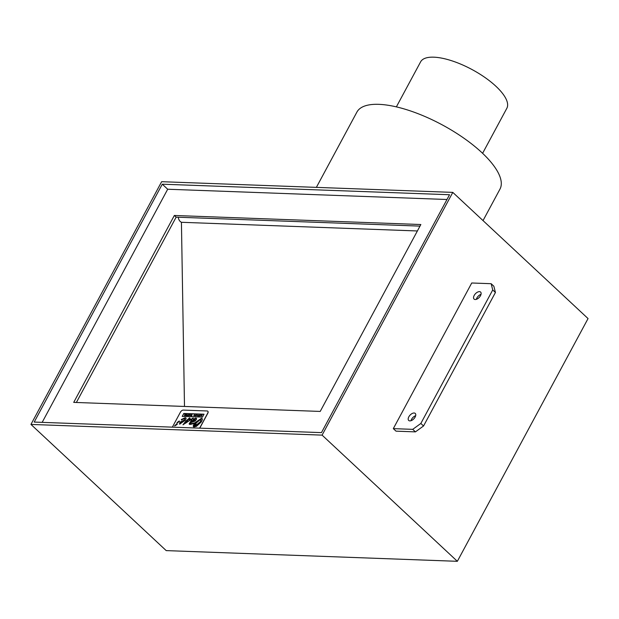 <?xml version="1.0" encoding="UTF-8"?>
<svg xmlns="http://www.w3.org/2000/svg" width="619" height="619" viewBox="0 0 619 619"><rect width="100%" height="100%" fill="white"/><g stroke="black" fill="none" stroke-linecap="round" stroke-linejoin="round"><path stroke-width="0.93" d="M452.791 192.385L588.05 318.568L457.348 561.309L166.209 550.608L30.95 424.425L322.089 435.126L452.791 192.385L161.652 181.692L30.95 424.425M191.681 415.728L191.782 414.66L190.451 415.682L191.673 415.032L191.464 415.72M191.078 415.357L190.667 415.689M191.472 415.055L191.472 414.653M191.774 415.806L191.991 414.668M191.565 415.38L191.163 415.705M199.597 428.147A2.592 1.431 -47 0 0 199.898 427.667L207.705 413.167A2.592 1.431 -47 0 0 207.775 411.202A2.592 1.431 -47 0 0 207.148 410.97L183.278 410.095A2.592 1.431 -47 0 0 180.423 412.161L172.616 426.669A2.592 1.431 -47 0 0 172.399 427.149M175.835 425.261L174.612 425.887L175.084 425.276L177.104 423.791L177.204 424.371L175.835 425.261M177.204 422.468L179.224 420.982L179.324 421.554L176.817 423.156M179.827 424.046L179.889 422.228L184.323 420.061L184.772 418.367L181.413 419.961L181.382 419.442L185.638 417.779L186.141 418.351L185.452 420.108L179.827 424.046L179.262 423.922M181.413 419.961L181.382 419.442M183.781 413.453L204.038 414.196L202.459 417.121L182.21 416.378L183.781 413.453L182.296 416.463M191.944 419.728L190.729 419.713L182.976 424.781L185.777 421.222L189.561 417.864L190.358 418.885L189.197 419.783L189.19 418.459L185.522 423.234L193.089 417.987L193.205 419.28L195.736 418.088L196.556 418.436L196.532 419.349L194.993 421.098L191.054 422.537L190.443 423.876L194.714 422.885L201.438 418.297L202.165 418.552L202.421 419.496L201.314 421.949L196.447 426.359L193.832 426.963L193.182 426.112L194.25 423.512L190.002 424.479L189.135 423.907L192.184 418.962L189.368 424.286M190.304 423.264L190.536 423.961L190.397 423.35L190.536 423.961L194.714 422.885M193.182 418.073L185.522 423.234M189.282 418.545L189.29 419.868M189.646 417.941L183.448 424.216M183.541 424.301L183.108 424.812M203.984 414.273L183.874 413.538M181.475 419.527L181.506 420.038L181.475 419.527L185.135 417.693M184.864 418.452L184.323 420.061M184.408 420.146L179.889 422.228M179.317 421.067L177.297 422.553M177.196 423.876L174.697 425.973M207.814 411.248A2.592 1.431 133 0 1 207.86 411.287A2.592 1.431 133 0 1 207.798 413.252L199.991 427.752A2.592 1.431 133 0 1 199.744 428.155M196.486 418.343L193.205 419.28M202.204 418.591L201.531 418.382L194.799 422.97M193.484 426.793L194.25 423.512M185.979 417.995L185.22 417.779M179.974 422.313L179.92 424.131M180.098 422.862L180.206 423.404L183.681 420.889L180.098 422.862L180.291 423.489L180.191 422.947L180.291 423.489L183.681 420.889M195.991 423.264L196.099 424.526L194.939 425.183L195.178 423.682L194.521 426.429L200.37 421.763L201.136 418.885L195.952 423.218M201.229 418.97L200.455 421.849L194.614 426.514M195.264 423.767L195.031 425.268M199.798 416.022L200.363 414.978L200.022 416.03M200.579 414.985L200.107 416.115M197.825 414.885L197.26 415.929M188.176 415.597L188.478 414.537L187.433 415.566L188.261 415.682L187.433 415.566M188.478 414.537L188.153 415.395M201.438 415.016L201.57 416.092L202.134 415.04L201.438 415.016M202.134 415.04L201.353 416.084M201.771 415.31L201.384 415.217M186.814 414.684L185.862 415.511L186.567 415.535L187.131 414.49L186.404 414.467L186.814 414.684M187.131 414.49L186.659 415.62L185.862 415.511M186.768 414.761L186.358 414.668M198.111 415.96L198.923 415.225L198.954 415.991L199.217 414.931L198.328 415.968M199.217 414.931L198.722 415.983M198.831 415.55L198.42 416.053M194.25 415.38L194.583 414.753L193.855 415.364M193.809 415.488L194.111 415.906L193.894 415.573L194.799 415.395L194.583 414.753M194.668 414.838L194.799 415.395L194.668 414.838M190.312 414.606L189.429 414.575L189.182 415.635L190.397 414.691L189.429 415.643M185.081 414.885L184.756 414.405L184.462 415.457L185.081 414.885M184.988 414.413L185.019 414.885M184.98 415.07L184.586 415.163L184.98 415.07M184.679 414.892L184.462 415.457L184.772 414.978L184.555 415.542L184.988 415.481M185.545 414.428L185.073 415.566M196.122 415.395L195.898 414.815L195.333 415.86L195.89 415.217L196.115 415.891L196.68 414.838L196.153 415.426M196.215 415.318L196.122 414.823M196.115 415.891L196.68 414.838M190.691 422.282L195.101 419.891L194.985 418.877L191.534 421.268L190.776 422.367L192.764 421.315M195.078 418.962L195.186 419.976L192.857 421.4M42.169 422.367L167.695 189.236L446.98 199.496M73.715 402.381L174.349 215.474L420.85 224.527L320.209 411.434L73.715 402.381M396.369 106.878L420.611 61.854A48.971 17.603 28.3 0 1 472.073 69.568A48.971 17.603 28.3 0 1 506.845 108.279L482.603 153.303M316.371 187.371L356.908 112.085A81.244 29.201 28.3 0 1 442.283 124.899A81.244 29.201 28.3 0 1 499.974 189.12L483.029 220.588M495.432 292.478L493.854 286.233L491.146 283.703L492.732 289.955L495.432 292.478L423.551 425.98L420.843 423.458L412.726 429.346L415.426 431.876L423.551 425.98M491.146 283.703L471.74 282.991L393.313 428.634L412.726 429.346M415.426 431.876L396.021 431.157L393.313 428.634M481.025 294.327A4.797 2.646 -47 0 0 476.344 299.348M415.674 415.697A4.797 2.646 -47 0 0 410.993 420.711M480.483 295.689A4.797 2.646 133 0 1 474.061 299.085A4.797 2.646 133 0 1 475.4 293.77A4.797 2.646 133 0 1 480.607 292.067A4.797 2.646 133 0 1 480.483 295.689M415.132 417.059A4.797 2.646 133 0 1 408.71 420.456A4.797 2.646 133 0 1 410.049 415.14A4.797 2.646 133 0 1 415.256 413.438A4.797 2.646 133 0 1 415.132 417.059M420.843 423.458L492.732 289.955M417.384 230.964L181.429 222.291A6.469 4.875 -87.9 0 1 178.272 217.23M184.493 406.451L181.429 222.291M419.999 226.113L176.152 217.153L76.369 402.482M176.152 217.153L174.349 215.474M162.286 184.191L449.541 194.737L321.454 432.627L34.2 422.073L162.286 184.191L167.695 189.236M457.348 561.309L322.089 435.126"/></g></svg>
